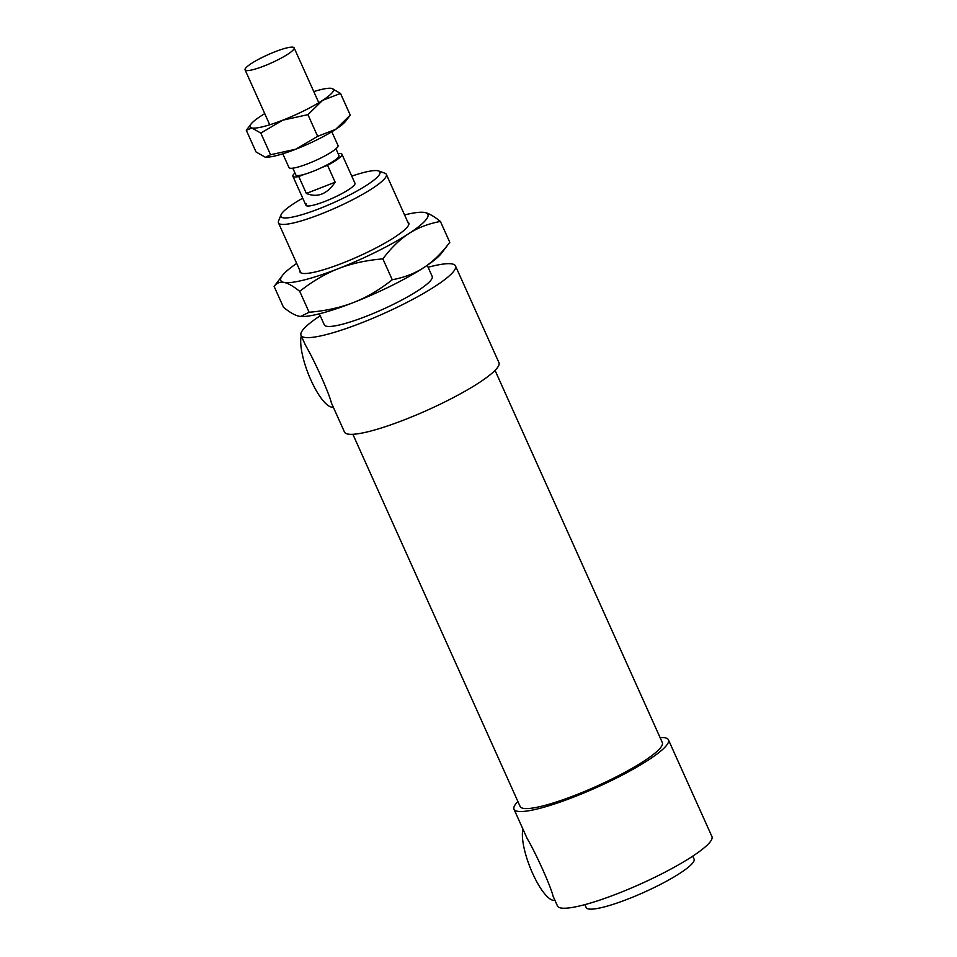 <?xml version="1.0" encoding="UTF-8"?>
<svg xmlns="http://www.w3.org/2000/svg" width="957" height="957" viewBox="0 0 957 957"><rect width="100%" height="100%" fill="white"/><g stroke="black" fill="none" stroke-linecap="round" stroke-linejoin="round"><path stroke-width="1.44" d="M281.011 214.835L278.559 221.019A59.131 9.785 -24.2 0 0 278.463 222.861A59.131 9.785 -24.2 0 0 336.409 207.537A59.131 9.785 -24.2 0 0 386.341 174.377A59.131 9.785 -24.2 0 0 384.905 173.229L378.649 170.956A54.298 8.984 155.8 0 1 334.125 202.453A54.298 8.984 155.8 0 1 281.011 214.835A54.298 8.984 155.8 0 1 281.968 213.22A54.298 8.984 155.8 0 1 302.735 198.171M351.757 176.124A54.298 8.984 155.8 0 1 378.649 170.956M319.351 313.812L324.315 324.89A59.131 9.785 -24.2 0 0 382.262 309.566A59.131 9.785 -24.2 0 0 432.193 276.406L427.217 265.34M306.443 203.65A26.88 4.45 -24.2 0 0 305.929 205.288A26.88 4.45 -24.2 0 0 332.27 198.326A26.88 4.45 -24.2 0 0 354.963 183.242L341.924 154.233A26.88 4.45 -24.2 0 0 338.12 153.634M333.227 407A40.314 11.46 -111.3 0 1 310.858 379.941A40.314 11.46 -111.3 0 1 301.276 335.907M320.212 315.75A84.671 14.008 -24.2 0 0 302.651 330.201A84.671 14.008 -24.2 0 0 301.036 335.357L305.439 345.166C314.422 360.43 328.981 392.825 331.397 402.909M554.893 900.238A40.314 11.46 -111.3 0 1 532.523 873.179A40.314 11.46 -111.3 0 1 522.953 829.145M517.893 801.499A84.671 14.008 -24.2 0 0 515.632 804.095A84.671 14.008 -24.2 0 0 514.005 809.251L527.116 838.404C536.099 853.656 550.658 886.062 553.062 896.147L557.464 905.956A84.671 14.008 -24.2 0 0 640.436 884.029A84.671 14.008 -24.2 0 0 711.924 836.55L668.453 739.833A84.671 14.008 -24.2 0 0 660.091 737.596M584.871 904.64L586.198 907.583A59.131 9.785 -24.2 0 0 644.133 892.259A59.131 9.785 -24.2 0 0 694.064 859.099L692.736 856.156M514.005 809.251A84.671 14.008 -24.2 0 0 596.977 787.312A84.671 14.008 -24.2 0 0 668.453 739.833M352.87 434.299L520.13 806.488A77.948 12.896 -24.2 0 0 596.522 786.295A77.948 12.896 -24.2 0 0 662.328 742.584L495.056 370.395M331.385 402.909L344.496 432.074A84.671 14.008 -24.2 0 0 427.456 410.134A84.671 14.008 -24.2 0 0 498.944 362.655L455.484 265.938A84.671 14.008 -24.2 0 0 428.078 267.266M301.036 335.357A84.671 14.008 -24.2 0 0 383.996 313.429A84.671 14.008 -24.2 0 0 455.484 265.938M335.153 182.189C327.019 194.199 317.425 197.955 306.36 193.458L298.751 176.531L304.35 174.341A23.65 3.912 -24.2 0 0 321.947 167.463L327.545 165.274L335.153 182.189L306.36 193.458M294.971 173.026A26.88 4.45 -24.2 0 0 293.404 174.629A26.88 4.45 -24.2 0 0 292.89 176.267A26.88 4.45 -24.2 0 0 298.751 176.531M292.782 168.169L295.833 174.952A23.65 3.912 -24.2 0 0 304.35 174.341M327.545 165.274A26.88 4.45 -24.2 0 0 341.924 154.233M321.947 167.463A23.65 3.912 -24.2 0 0 338.981 155.56L335.931 148.778M282.793 153.802L288.978 167.571A26.88 4.45 -24.2 0 0 315.32 160.609A26.88 4.45 -24.2 0 0 338.012 145.524L331.828 131.767M245.59 68.246A26.88 4.45 -24.2 0 0 245.076 69.885A26.88 4.45 -24.2 0 0 271.417 62.923A26.88 4.45 -24.2 0 0 294.11 47.85A26.88 4.45 -24.2 0 0 271.357 53.245A26.88 4.45 -24.2 0 0 245.59 68.246M449.79 242.324L441.524 253.21A80.639 13.338 155.8 0 1 423.939 267.517C432.947 261.692 441.56 253.294 449.79 242.324L440.399 221.438C428.269 223.723 417.707 227.802 408.723 233.675A80.639 13.338 -24.2 0 0 424.693 212.49A80.639 13.338 -24.2 0 0 423.138 212.298A80.639 13.338 -24.2 0 0 404.572 214.942M296.694 263.426A80.639 13.338 -24.2 0 0 282.387 275.556A80.639 13.338 -24.2 0 0 284.014 282.423A80.639 13.338 -24.2 0 0 338.395 268.63A80.639 13.338 -24.2 0 0 408.723 233.675C399.727 239.501 391.102 247.899 382.872 258.869C366.208 260.28 351.375 263.534 338.395 268.63C325.38 273.69 312.496 281.262 299.732 291.359C293.249 286.143 288.009 283.164 284.014 282.423C280.006 281.633 276.705 282.961 274.121 286.43L283.511 307.329C289.995 312.544 295.235 315.523 299.23 316.265L300.594 316.456L309.123 312.257C325.787 310.846 340.62 307.58 353.6 302.484A80.639 13.338 155.8 0 1 300.773 316.468A80.639 13.338 155.8 0 1 300.677 316.456M353.6 302.484C366.603 297.424 379.498 289.851 392.262 279.755C404.392 277.47 414.955 273.391 423.939 267.517A80.639 13.338 155.8 0 1 353.6 302.484M423.233 212.298L424.693 212.49C428.676 213.244 433.916 216.222 440.399 221.438M274.121 286.43L282.387 275.556M392.262 279.755L382.872 258.869M309.123 312.257L299.732 291.359M407.742 222.012A59.669 9.869 155.8 0 1 408.687 224.859A59.669 9.869 155.8 0 1 394.583 237.252A59.669 9.869 155.8 0 1 340.871 263.773A59.669 9.869 155.8 0 1 301.371 273.08A59.669 9.869 155.8 0 1 299.876 270.496M350.262 115.115L345.585 121.288A45.697 7.56 155.8 0 1 335.62 129.398A45.697 7.56 155.8 0 1 295.761 149.208A45.697 7.56 155.8 0 1 265.819 157.127A45.697 7.56 155.8 0 1 265.771 157.127L270.556 154.747L295.761 149.208L317.664 136.325L335.62 129.398L350.262 115.115L340.525 93.451L322.581 100.377A45.697 7.56 -24.2 0 0 331.624 88.379L340.525 93.451M307.927 114.649L282.722 120.187A45.697 7.56 -24.2 0 0 322.581 100.377L307.927 114.649L317.664 136.325M282.722 120.187L260.806 133.071L251.906 127.999A45.697 7.56 -24.2 0 0 282.722 120.187M251.906 127.999L246.296 130.284L250.985 124.111A45.697 7.56 -24.2 0 0 251.906 127.999M264.742 113.632A45.697 7.56 -24.2 0 0 260.95 116A45.697 7.56 -24.2 0 0 250.985 124.111M330.739 88.271L331.624 88.379A45.697 7.56 -24.2 0 0 330.739 88.271A45.697 7.56 -24.2 0 0 313.776 91.597M246.296 130.284L256.033 151.948L264.945 157.02M270.556 154.747L260.806 133.071M408.83 224.428L386.341 174.377M300.953 272.901L278.463 222.861M305.929 205.288L292.89 176.267M318.789 102.746L294.11 47.85M269.754 124.781L245.076 69.885"/></g></svg>
